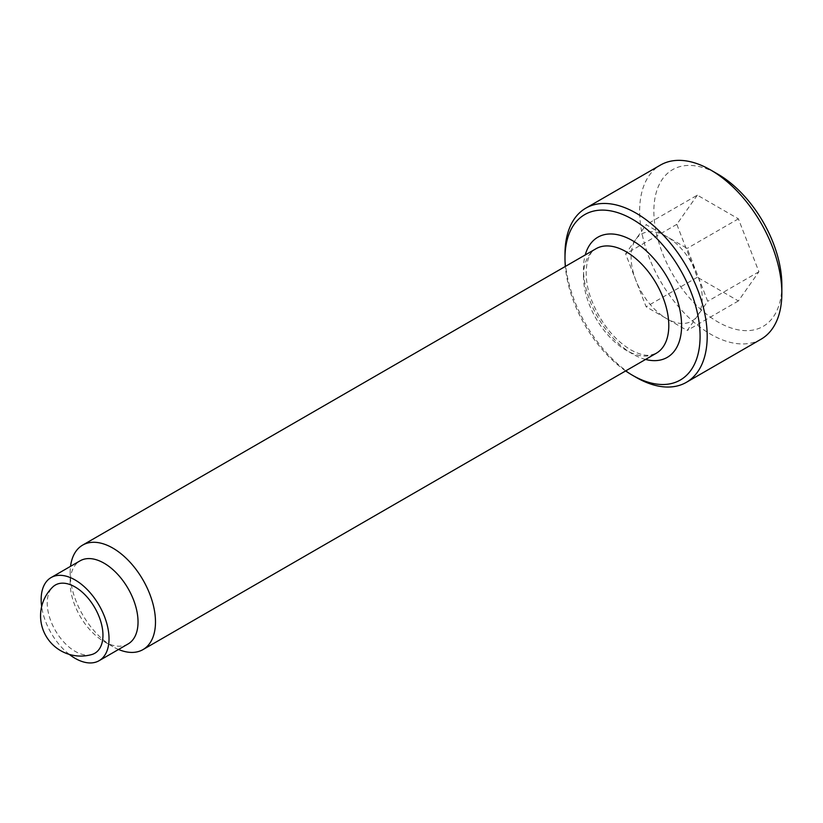 <?xml version="1.0" encoding="UTF-8"?>
<svg xmlns="http://www.w3.org/2000/svg" width="823" height="823" viewBox="0 0 823 823"><rect width="100%" height="100%" fill="white"/><g stroke="black" fill="none" stroke-linecap="round" stroke-linejoin="round"><path stroke-width="0.62" stroke-dasharray="4.12 3.09" d="M635.87 280.345A50.275 29.031 60 0 1 631.107 257.074A50.275 29.031 60 0 1 635.87 239.298A50.275 29.031 60 0 1 666.661 236.551A50.275 29.031 60 0 1 697.451 274.851A50.275 29.031 60 0 1 702.214 298.121A50.275 29.031 60 0 1 697.451 315.898A50.275 29.031 60 0 1 666.661 318.645A50.275 29.031 60 0 1 635.87 280.345L625.614 253.896L646.137 224.7L687.184 248.392L707.718 301.3L687.184 330.496L646.137 306.794L635.87 280.345M761.028 339.23A100.55 58.052 60 0 1 683.532 312.287A100.55 58.052 60 0 1 639.646 211.1A100.55 58.052 60 0 1 660.468 165.063M781.85 284.984A90.499 52.25 60 0 1 717.862 321.937A90.499 52.25 60 0 1 653.863 211.1A90.499 52.25 60 0 1 717.862 174.147M636.086 377.356A100.55 58.052 60 0 1 564.99 254.194M625.665 370.936A95.53 55.151 60 0 1 565.339 266.436M118.543 649.47A60.336 34.833 60 0 1 112.823 646.621A60.336 34.833 60 0 1 70.161 572.726L70.161 582.797A47.991 27.715 60 0 1 80.098 560.823M128.09 643.956A47.991 27.715 60 0 1 104.099 641.58A47.991 27.715 60 0 1 70.161 582.797M69.286 654.398A47.991 27.715 60 0 1 41.654 606.53M91.744 654.552A39.411 22.756 60 0 1 75.088 651.322A39.411 22.756 60 0 1 50.182 619.194A39.411 22.756 60 0 1 52.744 587.015M697.328 195.144L676.804 224.34L697.328 277.238L738.385 300.94L758.909 271.744L738.385 218.836L697.328 195.144L646.137 224.7M738.385 218.836L687.184 248.392M758.909 271.744L707.718 301.3M738.385 300.94L687.184 330.496M697.328 277.238L646.137 306.794M676.804 224.34L625.614 253.896M70.161 572.726A60.336 34.833 60 0 1 70.541 566.347M645.571 359.445A69.379 40.06 60 0 1 632.537 353.952A69.379 40.06 60 0 1 585.235 254.945M583.476 276.363A60.336 34.833 60 0 1 595.965 248.752C587.272 252.075 581.398 273.936 591.531 300.066C600.677 322.822 613.721 339.405 630.655 349.806C638.864 354.25 645.551 356.02 650.705 355.114L656.301 353.242A60.336 34.833 60 0 1 626.138 350.259A60.336 34.833 60 0 1 583.476 276.363M104.099 641.58L112.823 646.621"/><path stroke-width="1.23" d="M781.85 293.194L781.85 284.984A90.499 52.25 60 0 0 717.862 174.147L710.753 170.042A100.55 58.052 60 0 1 781.85 293.194A100.55 58.052 60 0 1 761.028 339.23L686.361 382.335A100.55 58.052 60 0 1 636.086 377.356L632.537 375.298A95.53 55.151 60 0 1 625.665 370.936M565.339 266.436A95.53 55.151 60 0 1 564.99 258.309L564.99 254.194A100.55 58.052 60 0 1 585.811 208.168A100.55 58.052 60 0 1 663.297 235.111A100.55 58.052 60 0 1 707.194 336.298A100.55 58.052 60 0 1 686.361 382.335M564.99 258.309A95.53 55.151 60 0 1 632.537 219.309A95.53 55.151 60 0 1 700.085 336.298A95.53 55.151 60 0 1 632.537 375.298M70.541 566.347A60.336 34.833 60 0 1 82.66 545.104A60.336 34.833 60 0 1 129.149 561.265A60.336 34.833 60 0 1 155.485 621.982A60.336 34.833 60 0 1 142.986 649.604A60.336 34.833 60 0 1 118.543 649.47M41.654 606.53A47.991 27.715 60 0 1 41.15 599.545A47.991 27.715 60 0 1 51.088 577.571L80.098 560.823A47.991 27.715 60 0 1 117.082 573.682A47.991 27.715 60 0 1 138.038 621.982A47.991 27.715 60 0 1 128.09 643.956L99.089 660.704A47.991 27.715 60 0 1 69.286 654.398M51.088 577.571A47.991 27.715 60 0 1 88.071 590.43A47.991 27.715 60 0 1 109.027 638.73A47.991 27.715 60 0 1 99.089 660.704M75.088 586.964A39.411 22.756 60 0 1 101.538 624.276A39.411 22.756 60 0 1 91.744 654.552A40.224 40.224 0 0 1 52.744 587.015A39.411 22.756 60 0 1 75.088 586.964M585.811 208.168L660.468 165.063A100.55 58.052 60 0 1 710.753 170.042M585.235 254.945A69.379 40.06 60 0 1 632.537 240.655A69.379 40.06 60 0 1 681.598 325.63A69.379 40.06 60 0 1 645.571 359.445M82.66 545.104L595.965 248.752A60.336 34.833 60 0 1 626.138 251.735A60.336 34.833 60 0 1 668.801 325.63A60.336 34.833 60 0 1 656.301 353.242L142.986 649.604"/></g></svg>
